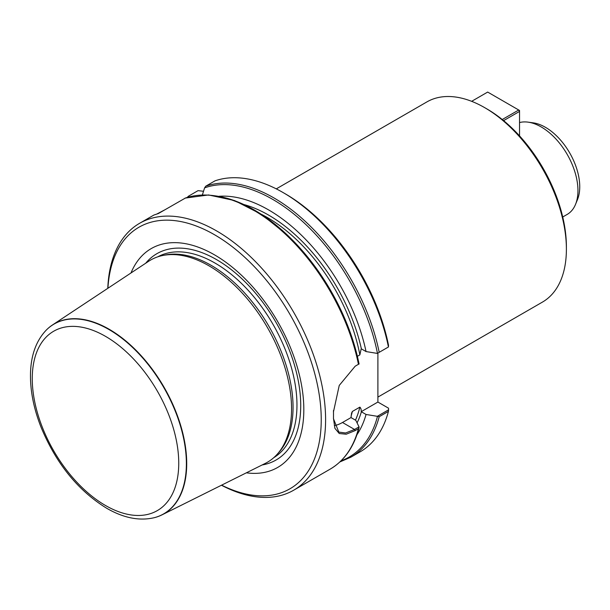 <?xml version="1.0" encoding="UTF-8"?>
<svg xmlns="http://www.w3.org/2000/svg" width="610" height="610" viewBox="0 0 610 610"><rect width="100%" height="100%" fill="white"/><g stroke="black" fill="none" stroke-linecap="round" stroke-linejoin="round"><path stroke-width="0.91" d="M377.895 397.102L542.458 302.087A115.564 66.726 -120 0 0 566.393 249.185L566.393 246.669A112.484 64.942 -120 0 0 502.594 119.804L501.512 118.935A112.484 64.942 -120 0 0 486.856 108.9L484.675 107.642A115.564 66.726 -120 0 0 426.893 101.916L276.284 188.871M528.054 122.145L533.178 122.839A48.541 28.022 60 0 1 545.424 127.299A48.541 28.022 60 0 1 577.487 199.584L575.527 204.373A52.002 30.027 -120 0 0 541.177 126.926A52.002 30.027 -120 0 0 528.054 122.145A52.002 30.027 -120 0 0 519.545 122.557M283.109 192.569L285.282 193.827A151.005 87.184 60 0 1 388.532 345.275L388.433 346.991A154.094 88.961 60 0 0 283.109 192.569A154.094 88.961 60 0 0 215.002 180.85L205.768 186.18A154.094 88.961 60 0 1 379.199 352.321L388.433 346.991M388.578 409.821L388.433 411.392L379.199 416.721L377.315 416.317L388.578 409.821L388.532 408.189L377.895 402.051L377.895 353.076M203.519 191.281L198.052 190.64L188.612 196.115M188.818 195.97L188.513 197.16M219.257 196.26A143.106 82.617 60 0 1 366.053 351.566L377.315 353.411L379.199 352.321M202.375 194.918L204.594 187.872L205.768 186.18M366.053 351.566L361.204 348.775L359.854 354.883L357.399 356.301M333.456 418.689L338.809 432.093L345.595 432.993L354.555 429.463L359.038 426.87L359.061 427.732L358.444 428.708L355.203 430.576L346.213 434.213L339.251 433.519L334.905 428.327L333.464 418.246A154.094 88.961 -120 0 0 333.495 415.097A154.094 88.961 -120 0 0 333.464 411.91L339.236 385.436L355.203 366.183L359.061 363.949A153.125 88.412 60 0 0 214.949 195.818M107.787 288.339A154.094 88.961 60 0 1 139.591 223.306L153.888 215.055L158.447 213.5L185.432 198.021M139.591 223.306A154.094 88.961 60 0 1 293.685 312.274A154.094 88.961 60 0 1 293.685 490.204A154.094 88.961 60 0 1 221.46 485.232M164.593 209.954L157.128 213.874M388.433 411.392A154.094 88.961 60 0 1 360.152 451.827L350.918 457.157L339.854 461.961M359.038 426.87L355.836 420.374L351.009 417.575L351.566 413.145L352.359 411.468L359.854 407.137C360.868 408.021 361.318 409.531 361.204 411.689L366.053 414.472L377.315 416.317M366.053 414.472A143.106 82.617 60 0 1 356.941 434.739M107.917 288.248A151.005 87.184 60 0 1 216.847 236.123A151.005 87.184 60 0 1 321.211 416.897A151.005 87.184 60 0 1 221.605 485.156M130.99 272.975A126.377 72.964 60 0 1 277.649 321.531A126.377 72.964 60 0 1 246.364 472.819M46.078 330.3A109.678 63.318 60 0 1 46.185 330.185A109.678 63.318 60 0 1 52.414 325.008L148.604 261.309A116.746 67.405 60 0 1 162.756 255.498L165.096 255.018A115.976 66.963 60 0 1 269.033 326.502A115.976 66.963 60 0 1 278.968 452.262L277.39 454.046A116.746 67.405 60 0 1 265.281 463.394L162.024 514.848A109.678 63.318 60 0 1 154.422 517.654A109.678 63.318 60 0 1 154.269 517.692M162.756 255.498A116.746 67.405 60 0 1 267.386 327.456A116.746 67.405 60 0 1 277.39 454.046M52.414 325.008A109.678 63.318 60 0 1 163.999 387.144A109.678 63.318 60 0 1 162.024 514.848M334.341 425.589A34.671 20.016 120 0 0 342.485 422.494L351.009 417.575M333.456 410.53L333.464 410.995A152.935 88.297 60 0 1 333.495 414.159L333.495 415.097M361.204 411.689L377.895 402.051M566.393 249.185A115.564 66.726 -120 0 0 484.675 107.642L484.675 107.642M562.733 216.992L567.178 214.423A52.002 30.027 -120 0 0 575.527 204.373M519.545 135.885L519.545 111.416L503.601 120.627M502.221 119.537L518.729 110.006L487.672 92.072L471.644 101.329M519.545 111.416L518.729 110.006L519.545 110.471L519.545 111.416M204.594 187.872A153.125 88.412 60 0 1 377.46 353.327M244.297 204.647A136.754 78.957 60 0 1 361.387 348.874M261.332 214.255A134.833 77.844 60 0 1 359.854 354.883M185.013 198.166A154.094 88.961 60 0 1 358.444 364.307M358.444 428.708A154.094 88.961 60 0 1 330.155 469.143L293.685 490.204M379.199 416.721A154.094 88.961 60 0 1 350.918 457.157M377.46 416.439A153.125 88.412 60 0 1 341.036 460.825M361.387 411.78A136.754 78.957 60 0 1 357.079 422.89M359.854 407.137A134.833 77.844 60 0 1 355.477 420.168M352.359 411.468A134.833 77.844 60 0 1 351.093 416.134M145.691 263.238A119.141 68.785 60 0 1 276.048 322.454A119.141 68.785 60 0 1 262.155 464.957M157.769 256.833A115.976 66.963 60 0 1 272.944 324.245A115.976 66.963 60 0 1 273.738 457.698M46.185 330.185L45.963 330.414A109.586 63.272 60 0 1 163.686 387.327A109.586 63.272 60 0 1 154.109 517.73L154.422 517.654M105.499 505.492A103.578 59.803 -120 0 0 168.932 415.25A103.578 59.803 -120 0 0 42.075 342.012A103.578 59.803 -120 0 0 105.499 505.492M342.485 422.494L354.555 429.463L355.203 430.576M333.464 410.995L333.464 411.91M187.133 197.442L188.673 196.069M359.099 363.995L349.088 329.293L333.22 294.981L312.472 263.146L288.111 235.734L261.606 214.438L234.56 200.553L208.559 194.956L185.165 198.09M359.046 427.808C353.945 447 344.315 460.779 330.155 469.143M45.963 330.414C36.188 340.876 31.034 355.111 30.5 373.122C30.096 390.11 33.573 408.044 40.931 426.916C56.029 463.463 77.981 490.592 106.78 508.313C123.555 517.989 139.332 521.131 154.109 517.73"/></g></svg>
